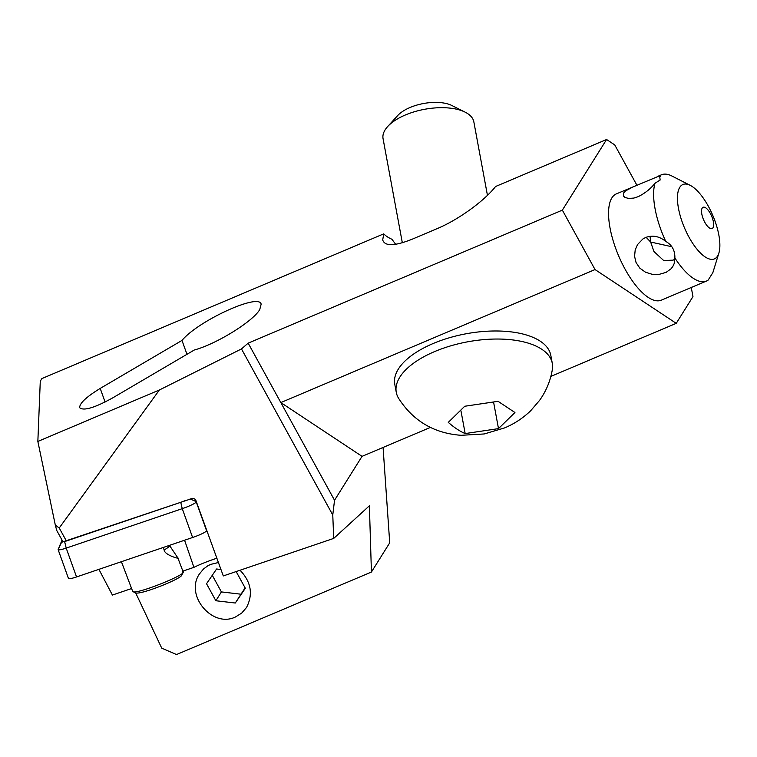 <?xml version="1.0" encoding="UTF-8"?>
<svg xmlns="http://www.w3.org/2000/svg" width="757" height="757" viewBox="0 0 757 757"><rect width="100%" height="100%" fill="white"/><g stroke="black" fill="none" stroke-linecap="round" stroke-linejoin="round"><path stroke-width="1.14" d="M241.474 348.93L248.164 343.148L562.356 210.134L606.584 139.506L495.57 186.506C484.272 201.05 458.08 219.927 437.111 228.652L412.565 239.042C394.785 246.214 384.83 246.517 382.701 239.95L383.752 233.847L41.881 378.576L40.282 381.131L37.85 441.445L159.396 389.987L241.474 348.93L332.768 514.987L333.714 538.407L223.296 575.935L195.931 500.576L194.804 499.043L192.628 498.295L66.389 541L62.869 541.605L56.709 530.402L55.318 525.103L59.235 527.989L159.396 389.987M181.992 340.423C198.315 320.684 259.377 292.741 261.146 304.2L259.746 309.566C252.989 321.441 216.341 344.085 194.294 350.008L112.509 398.002C94.493 407.891 83.544 411.117 79.674 407.701C79.485 403.358 86.326 396.923 100.208 388.417L181.992 340.423L186.97 354.304M395.656 244.303L391.918 239.25A51.93 23.987 -10.5 0 1 383.752 233.847M691.217 287.187L692.958 296.63L676.238 323.343L595.03 269.558L280.828 402.573L362.035 456.357L334.537 500.263L332.768 514.987M676.238 323.343L550.869 376.409M430.43 427.402L362.035 456.357M595.03 269.558L562.356 210.134M248.164 343.148L334.537 500.263M383.07 447.453L389.723 542.816L371.422 572.037L369.388 505.808L333.714 538.407M636.911 185.238L614.75 144.918L606.584 139.506M371.422 572.037L176.523 654.55L161.743 648.181L135.635 592.826M218.423 562.517L210.578 564.419L207.74 565.848L203.51 568.999L199.46 573.92C184.594 595.097 212.263 628.282 235.389 617.012L241.672 613.123L246.508 607.511C253.283 594.273 251.135 581.849 240.054 570.239M182.863 571.109L193.924 567.353A28.851 3.908 160.3 0 1 216.871 558.221M98.912 569.349L112.405 595.059L131.604 588.53M184.576 540.233L193.924 567.353M66.389 541L59.235 527.989M37.85 441.445L55.318 525.103M121.404 561.703L132.693 591.387L135.938 592.958C141.691 594.756 185.484 577.156 181.557 574.62M177.583 557.739C181.339 559.574 164.42 555.354 164.155 549.951A25.388 3.511 -20.8 0 0 169.483 545.409L177.848 557.909L183.166 571.904L181.784 575.244M182.863 571.63C189.657 573.371 136.705 594.661 132.995 591.671L135.929 592.958M164.155 549.951L163.219 547.491M658.107 176.211L661.429 174.801A57.702 22.085 -112.9 0 0 659.659 175.813L616.368 193.877A57.702 22.085 67.1 0 0 611.864 197.918A57.702 22.085 67.1 0 0 621.639 262.49A57.702 22.085 67.1 0 0 661.353 300.151L706.423 281.074A57.702 22.085 67.1 0 0 708.202 280.052L712.867 272.605M633.533 186.61L625.519 190.934L623.654 192.931L623.399 195.959L624.866 197.369L628.556 198.457L633.864 198.069L638.16 196.678C645.021 193.262 650.632 188.786 654.994 183.26L660.132 180.024L659.659 175.813L660.142 176.551M661.429 174.801A57.702 22.085 -112.9 0 1 671.875 176.002L690.223 185.351A40.395 15.462 -112.9 0 1 712.895 215.669A40.395 15.462 -112.9 0 1 718.885 253.056A40.395 15.462 -112.9 0 1 717.551 256.074A40.395 15.462 -112.9 0 1 688.984 237.149A40.395 15.462 -112.9 0 1 679.767 187.329A40.395 15.462 -112.9 0 1 690.223 185.351M646.128 237.291L650.642 242.032L653.944 251.523L663.652 260.503L673.058 260.162L674.884 259.235M706.423 281.074A57.702 22.085 67.1 0 1 674.866 257.976C675.074 250.491 672.036 244.975 665.753 241.407A57.702 22.085 67.1 0 1 654.994 183.26M674.866 257.976L674.099 263.805L672.784 266.549L671.109 268.735L666.132 272.359L658.902 274.431L652.222 274.308L645.57 272.255L639.807 268.129L636.06 262.547L634.565 256.339L635.208 249.895L637.555 244.539L642.873 238.994L645.702 237.461C652.733 234.935 659.413 236.25 665.753 241.407M671.847 246.735L650.642 242.032L650.036 236.288M712.99 227.734A11.544 4.419 -112.9 0 1 704.824 222.331A11.544 4.419 -112.9 0 1 702.193 208.099A11.544 4.419 -112.9 0 1 710.359 213.502A11.544 4.419 -112.9 0 1 712.99 227.734M236.146 571.563L245.334 588.274L235.285 603.017L215.877 600.746L206.529 583.732L216.578 568.999L220.968 569.51M245.117 587.877L235.285 603.017M240.811 594.188L221.404 591.917L215.877 600.746M221.404 591.917L212.282 575.311M206.746 530.354L206.585 530.752A13.853 1.874 -19.7 0 1 192.6 537.498L76.542 576.948A9.235 1.249 -19.7 0 1 68.49 578.518L58.147 549.667A9.235 1.249 -19.7 0 0 66.2 548.106L76.542 576.948M62.339 540.64L58.166 549.506A9.235 1.249 -19.7 0 0 58.147 549.667M184.717 500.784A8.081 1.098 160.3 0 1 180.734 502.307L61.658 542.277M190.102 498.948L196.328 501.673M206.585 530.752L196.233 501.91A13.853 1.874 160.3 0 1 182.257 508.657L66.2 548.106L64.667 541.757M58.166 549.506L62.046 540.12M387.688 126.523A46.168 21.328 169.5 0 1 405.373 114.979A46.168 21.328 -10.5 0 1 465.186 112.178L451.929 105.535A32.314 14.932 169.5 0 0 410.057 107.494A32.314 14.932 169.5 0 0 397.68 115.575L387.688 126.523A46.168 21.328 169.5 0 0 383.061 138.673L402.327 242.76M465.186 112.178A46.168 21.328 -10.5 0 1 467.731 113.645A46.168 21.328 -10.5 0 1 473.844 121.868L487.451 195.353M552.307 363.426L550.812 355.374A79.343 36.648 169.5 0 0 433.118 343.536A79.343 36.648 169.5 0 0 394.776 384.253L396.271 392.306A79.343 36.648 -10.5 0 1 434.603 351.589A79.343 36.648 -10.5 0 1 552.307 363.426A79.343 36.648 -10.5 0 1 552.345 369.53C550.453 380.78 546.204 391.057 539.59 400.368L530.648 410.777C523.03 418.11 514.344 423.825 504.569 427.923L484.206 433.96L461.127 435.303C433.912 433.316 413.01 420.892 398.409 398.021A79.343 36.648 -10.5 0 1 396.271 392.306M465.177 433.562L498.494 428.623L514.93 412.499L498.04 401.314L464.722 406.254L448.286 422.378C454.228 427.591 459.859 431.32 465.177 433.562L460.975 410.9M493.659 402.506L498.494 428.623M100.208 388.417L105.091 402.033M180.734 502.307L182.257 508.657L192.6 537.498M718.885 253.056L712.876 272.577"/></g></svg>
